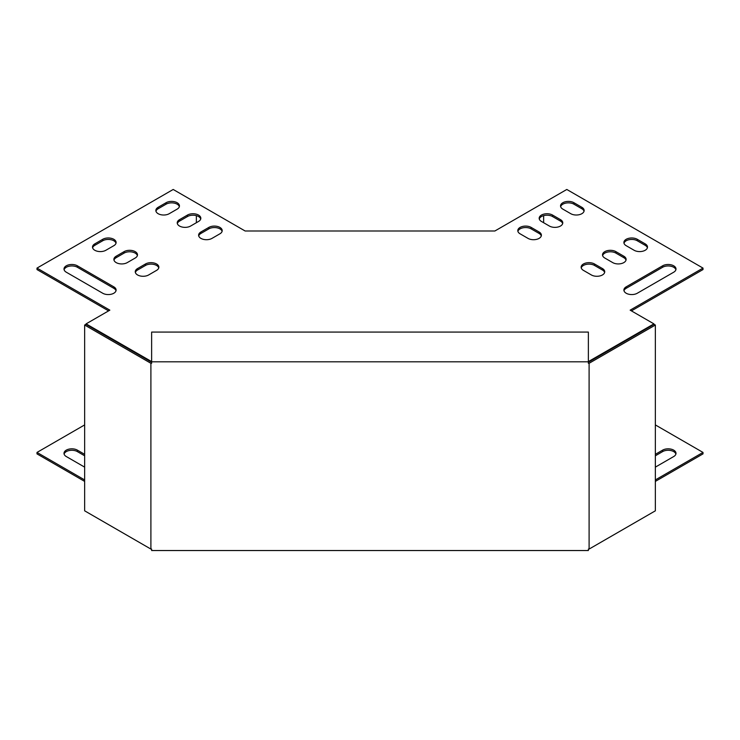 <?xml version="1.0" encoding="UTF-8"?>
<svg xmlns="http://www.w3.org/2000/svg" width="740" height="740" viewBox="0 0 740 740"><rect width="100%" height="100%" fill="white"/><g stroke="black" fill="none" stroke-linecap="round" stroke-linejoin="round"><path stroke-width="1.11" d="M589.105 549.071L588.365 549.071L588.365 550.532L151.635 550.532L151.635 549.071L150.895 549.071L150.895 363.285L151.635 363.285L151.635 361.814L588.365 361.814L588.365 363.285L589.105 363.285L589.105 549.071L655.353 510.822L655.353 325.036L589.105 363.285M655.353 325.036L654.086 324.305L588.365 362.249M151.635 361.814L151.635 332.075L588.365 332.075L588.365 361.814M151.635 362.249L85.914 324.305L84.647 325.036L150.895 363.285M84.647 325.036L84.647 510.822L150.895 549.071M655.353 481.398L703 453.888L703 452.427L655.353 479.936M84.647 479.936L37 452.427L37 453.888L84.647 481.398M64.103 454.073A7.835 4.523 180 0 1 69.44 450.493A7.835 4.523 180 0 1 77.386 451.604L84.647 455.794M655.353 455.794L662.615 451.604A7.835 4.523 180 0 1 670.56 450.493A7.835 4.523 180 0 1 675.898 454.073M37 452.427L84.647 424.917M151.635 361.601L86.09 323.87L109.844 310.153L37 268.093L173.197 189.468L245.134 231L494.866 231L566.803 189.468L703 268.093L630.156 310.153L653.91 323.87L588.365 361.601M655.353 424.917L703 452.427M84.647 467.134L66.295 456.543A7.835 4.523 180 0 1 64.001 453.343A7.835 4.523 180 0 1 68.839 449.161A7.835 4.523 180 0 1 77.386 450.142L77.386 451.604M84.647 454.332L77.386 450.142M655.353 454.332L662.615 450.142A7.835 4.523 180 0 1 671.162 449.161A7.835 4.523 180 0 1 675.999 453.343A7.835 4.523 180 0 1 673.705 456.543L655.353 467.134M602.434 268.555L594.516 263.986A7.835 4.523 0 0 0 585.978 263.005A7.835 4.523 0 0 0 581.14 267.186A7.835 4.523 0 0 0 583.435 270.377L591.352 274.956A7.835 4.523 0 0 0 599.899 275.937A7.835 4.523 0 0 0 604.737 271.756A7.835 4.523 0 0 0 602.434 268.555L602.434 270.017L594.516 265.447A7.835 4.523 0 0 0 586.57 264.337A7.835 4.523 0 0 0 581.242 267.917M623.82 256.207L615.902 251.637A7.835 4.523 0 0 0 607.355 250.657A7.835 4.523 0 0 0 602.517 254.838A7.835 4.523 0 0 0 604.811 258.038L612.729 262.608A7.835 4.523 0 0 0 621.276 263.588A7.835 4.523 0 0 0 626.114 259.407A7.835 4.523 0 0 0 623.82 256.207L623.82 257.677L615.902 253.099A7.835 4.523 0 0 0 607.956 251.998A7.835 4.523 0 0 0 602.619 255.568M645.197 243.867L637.279 239.298A7.835 4.523 0 0 0 628.732 238.317A7.835 4.523 0 0 0 623.894 242.498A7.835 4.523 0 0 0 626.197 245.699L634.115 250.268A7.835 4.523 0 0 0 642.653 251.249A7.835 4.523 0 0 0 647.491 247.068A7.835 4.523 0 0 0 645.197 243.867L645.197 245.329L637.279 240.759A7.835 4.523 0 0 0 629.333 239.649A7.835 4.523 0 0 0 623.996 243.229M581.853 207.293L573.935 202.723A7.835 4.523 0 0 0 565.388 201.743A7.835 4.523 0 0 0 560.55 205.924A7.835 4.523 0 0 0 562.844 209.124L570.762 213.694A7.835 4.523 0 0 0 579.309 214.674A7.835 4.523 0 0 0 584.147 210.493A7.835 4.523 0 0 0 581.853 207.293L581.853 208.754L573.935 204.185A7.835 4.523 0 0 0 565.989 203.075A7.835 4.523 0 0 0 560.652 206.654M198.533 221.464A7.835 4.523 0 0 0 200.827 218.263A7.835 4.523 0 0 0 195.989 214.082A7.835 4.523 0 0 0 187.451 215.062L179.524 219.641A7.835 4.523 0 0 0 177.23 222.842A7.835 4.523 0 0 0 182.068 227.023A7.835 4.523 0 0 0 190.615 226.042L198.533 221.464M77.386 265.808A7.835 4.523 0 0 0 68.839 264.828A7.835 4.523 0 0 0 64.001 269.009A7.835 4.523 0 0 0 66.295 272.209L102.721 293.243A7.835 4.523 0 0 0 111.268 294.224A7.835 4.523 0 0 0 116.106 290.043A7.835 4.523 0 0 0 113.803 286.843L77.386 265.808L77.386 267.269A7.835 4.523 0 0 0 69.44 266.169A7.835 4.523 0 0 0 64.103 269.739M177.156 209.124A7.835 4.523 0 0 0 179.45 205.924A7.835 4.523 0 0 0 174.612 201.743A7.835 4.523 0 0 0 166.065 202.723L158.147 207.293A7.835 4.523 0 0 0 155.853 210.493A7.835 4.523 0 0 0 160.691 214.674A7.835 4.523 0 0 0 169.238 213.694L177.156 209.124M211.992 238.382L219.91 233.812A7.835 4.523 0 0 0 222.204 230.612A7.835 4.523 0 0 0 217.366 226.431A7.835 4.523 0 0 0 208.828 227.411L200.91 231.981A7.835 4.523 0 0 0 198.616 235.181A7.835 4.523 0 0 0 203.454 239.362A7.835 4.523 0 0 0 211.992 238.382M105.885 250.268L113.803 245.699A7.835 4.523 0 0 0 116.106 242.498A7.835 4.523 0 0 0 111.268 238.317A7.835 4.523 0 0 0 102.721 239.298L94.803 243.867A7.835 4.523 0 0 0 92.509 247.068A7.835 4.523 0 0 0 97.347 251.249A7.835 4.523 0 0 0 105.885 250.268M127.271 262.608L135.189 258.038A7.835 4.523 0 0 0 137.483 254.838A7.835 4.523 0 0 0 132.645 250.657A7.835 4.523 0 0 0 124.098 251.637L116.18 256.207A7.835 4.523 0 0 0 113.886 259.407A7.835 4.523 0 0 0 118.724 263.588A7.835 4.523 0 0 0 127.271 262.608M148.648 274.956L156.565 270.377A7.835 4.523 0 0 0 158.86 267.186A7.835 4.523 0 0 0 154.022 263.005A7.835 4.523 0 0 0 145.484 263.986L137.566 268.555A7.835 4.523 0 0 0 135.263 271.756A7.835 4.523 0 0 0 140.101 275.937A7.835 4.523 0 0 0 148.648 274.956M637.279 293.243L673.705 272.209A7.835 4.523 0 0 0 675.999 269.009A7.835 4.523 0 0 0 671.162 264.828A7.835 4.523 0 0 0 662.615 265.808L626.197 286.843A7.835 4.523 0 0 0 623.894 290.043A7.835 4.523 0 0 0 628.732 294.224A7.835 4.523 0 0 0 637.279 293.243M560.476 219.641L552.549 215.062A7.835 4.523 0 0 0 544.011 214.082A7.835 4.523 0 0 0 539.173 218.263A7.835 4.523 0 0 0 541.467 221.464L549.385 226.042A7.835 4.523 0 0 0 557.932 227.023A7.835 4.523 0 0 0 562.77 222.842A7.835 4.523 0 0 0 560.476 219.641L560.476 221.103L552.549 216.533A7.835 4.523 0 0 0 544.612 215.423A7.835 4.523 0 0 0 539.275 218.994M539.09 231.981L531.172 227.411A7.835 4.523 0 0 0 522.634 226.431A7.835 4.523 0 0 0 517.797 230.612A7.835 4.523 0 0 0 520.091 233.812L528.009 238.382A7.835 4.523 0 0 0 536.546 239.362A7.835 4.523 0 0 0 541.384 235.181A7.835 4.523 0 0 0 539.09 231.981L539.09 233.442L531.172 228.873A7.835 4.523 0 0 0 523.226 227.763A7.835 4.523 0 0 0 517.898 231.343M604.635 272.486A7.835 4.523 0 0 0 602.434 270.017M626.012 260.138A7.835 4.523 0 0 0 623.82 257.677M647.389 247.798A7.835 4.523 0 0 0 645.197 245.329M584.045 211.224A7.835 4.523 0 0 0 581.853 208.754M200.725 218.994A7.835 4.523 0 0 0 195.388 215.423A7.835 4.523 0 0 0 187.451 216.533L179.524 221.103A7.835 4.523 0 0 0 177.332 223.572M116.004 290.774A7.835 4.523 0 0 0 113.803 288.304L77.386 267.269M179.348 206.654A7.835 4.523 0 0 0 174.011 203.075A7.835 4.523 0 0 0 166.065 204.185L158.147 208.754A7.835 4.523 0 0 0 155.955 211.224M703 268.093L703 269.564L631.423 310.883M108.576 310.883L37 269.564L37 268.093M222.102 231.343A7.835 4.523 0 0 0 216.774 227.763A7.835 4.523 0 0 0 208.828 228.873L200.91 233.442A7.835 4.523 0 0 0 198.718 235.912M116.004 243.229A7.835 4.523 0 0 0 110.667 239.649A7.835 4.523 0 0 0 102.721 240.759L94.803 245.329A7.835 4.523 0 0 0 92.611 247.798M137.381 255.568A7.835 4.523 0 0 0 132.044 251.998A7.835 4.523 0 0 0 124.098 253.099L116.18 257.677A7.835 4.523 0 0 0 113.988 260.138M158.758 267.917A7.835 4.523 0 0 0 153.43 264.337A7.835 4.523 0 0 0 145.484 265.447L137.566 270.017A7.835 4.523 0 0 0 135.365 272.486M675.898 269.739A7.835 4.523 0 0 0 670.56 266.169A7.835 4.523 0 0 0 662.615 267.269L626.197 288.304A7.835 4.523 0 0 0 623.996 290.774M562.668 223.572A7.835 4.523 0 0 0 560.476 221.103M541.282 235.912A7.835 4.523 0 0 0 539.09 233.442M196.368 222.722L196.368 215.645M543.632 215.645L543.632 222.722M86.09 323.87L86.09 324.407M151.441 361.601L151.441 362.138M588.559 361.601L588.559 362.138M653.91 323.87L653.91 324.407M662.615 451.604L662.615 450.142M594.516 263.986L594.516 265.447M615.902 251.637L615.902 253.099M637.279 239.298L637.279 240.759M573.935 202.723L573.935 204.185M187.451 215.062L187.451 216.533M179.524 221.103L179.524 219.641M113.803 286.843L113.803 288.304M166.065 202.723L166.065 204.185M158.147 208.754L158.147 207.293M208.828 228.873L208.828 227.411M200.91 231.981L200.91 233.442M102.721 240.759L102.721 239.298M94.803 243.867L94.803 245.329M124.098 253.099L124.098 251.637M116.18 256.207L116.18 257.677M145.484 265.447L145.484 263.986M137.566 268.555L137.566 270.017M662.615 267.269L662.615 265.808M626.197 286.843L626.197 288.304M552.549 215.062L552.549 216.533M531.172 227.411L531.172 228.873"/></g></svg>
